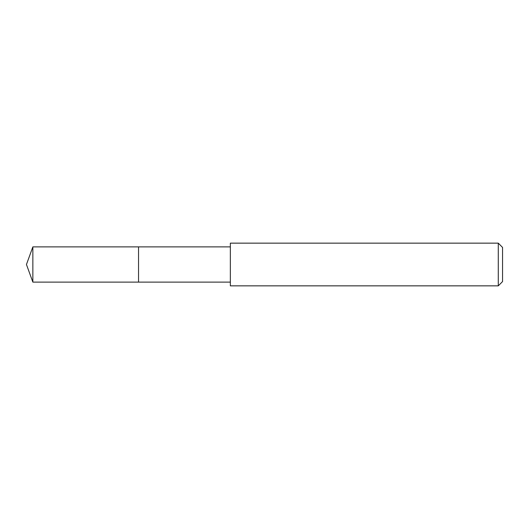 <?xml version="1.0" encoding="UTF-8"?>
<svg xmlns="http://www.w3.org/2000/svg" width="529" height="529" viewBox="0 0 529 529"><rect width="100%" height="100%" fill="white"/><g stroke="black" fill="none" stroke-linecap="round" stroke-linejoin="round"><path stroke-width="0.79" d="M230.346 246.884L32.858 246.884L32.858 282.116L138.538 282.116L138.538 246.884L138.538 282.116L230.346 282.116M32.858 282.116L26.45 264.5L32.858 246.884M230.346 243.148L230.346 285.852L498.278 285.852L498.278 243.148L230.346 243.148M498.278 243.148L502.55 247.42L502.55 281.58L498.278 285.852"/></g></svg>

